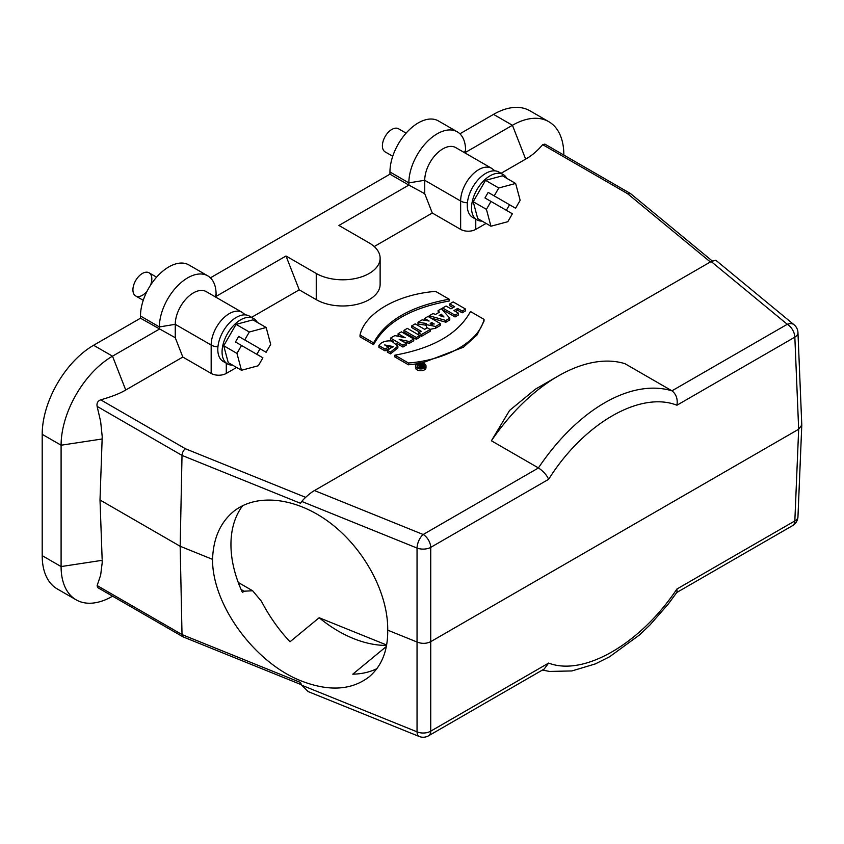 <?xml version="1.0" encoding="UTF-8"?>
<svg xmlns="http://www.w3.org/2000/svg" width="844" height="844" viewBox="0 0 844 844"><rect width="100%" height="100%" fill="white"/><g stroke="black" fill="none" stroke-linecap="round" stroke-linejoin="round"><path stroke-width="1.27" d="M419.595 365.357L419.595 364.671L420.861 365.41L417.59 365.832L419.985 365.979A1.466 0.844 -0 0 0 419.742 366.454A1.466 0.844 -0 0 0 420.65 367.235A1.466 0.844 -0 0 0 422.243 367.045L422.243 367.931M417.59 367.066L417.59 365.832M418.54 367.678L419.742 367.752M419.595 364.671L420.417 364.197L423.804 366.148L423.804 367.224M423.804 366.148L422.243 367.045M484.034 319.359C479.075 341.409 446.56 360.093 408.443 363.004L394.876 355.166C433.246 348.224 458.44 333.675 470.467 311.52L484.034 319.359L484.034 321.142L476.976 335.005L463.493 347.19L422.127 363.004M394.876 355.166L394.876 356.949L408.443 364.787L416.915 363.859M408.443 363.004L408.443 364.787M449.177 299.23C410.806 306.172 385.613 320.709 373.586 342.875L360.019 335.036C364.977 312.987 397.492 294.303 435.609 291.391L449.177 299.23L449.177 301.013C410.806 307.944 385.613 322.492 373.586 344.658L360.019 336.819L360.019 335.036M373.586 342.875L373.586 344.658M384.653 344.943L388.419 347.116L385.001 349.078L378.893 345.555C381.245 342.084 385.413 340.543 391.416 340.944L397.883 346.135L390.487 352.106L387.354 350.302L393.104 346.536L384.653 344.943M385.001 349.078L385.001 350.861L388.419 348.899L388.419 347.116M378.893 345.555L378.893 347.338L385.001 350.861M390.487 352.106L390.487 353.889L397.883 347.918L397.883 346.135M387.354 350.302L387.354 352.085L390.487 353.889M386.183 345.829L392.787 347.443M403.896 340.417L399.191 339.436L406.228 343.339L402.926 345.238L390.54 338.085L394.876 335.585L405.204 337.737L398.094 333.728L401.375 331.829L413.76 338.982L409.393 341.514L403.896 340.417L403.896 341.999M406.228 343.339L406.228 345.122L402.926 347.021L402.926 345.238M390.54 338.085L390.54 339.868L393.663 341.672M396.184 343.128L402.926 347.021M398.094 333.728L398.094 335.511L400.183 336.693M413.76 338.982L413.76 340.765L409.393 343.286L409.393 341.514M404.434 342.305L409.393 343.286M416.335 337.494L403.949 330.342L407.357 328.379L419.753 335.532L416.335 337.494L416.335 339.277L419.753 337.315L419.753 335.532M416.335 339.277L403.949 332.125L403.949 330.342M421.472 334.541L418.529 332.842L421.219 331.291L411.767 325.837L415.185 323.864L424.637 329.318L427.307 327.778L430.24 329.476L421.472 334.541L421.472 336.323L430.24 331.249L430.24 329.476M421.472 336.323L418.529 334.625L418.529 332.842M411.767 325.837L411.767 327.62L419.668 332.188M430.946 324.56L431.579 322.45L430.197 323.695L434.249 323.99L431.579 322.45M431.579 324.233L432.55 324.782M440.41 323.6L435.599 326.47L425.872 324.539L426.294 323.463L418.002 322.239L422.148 319.844L429.111 321.026L424.606 318.42L428.024 316.447L440.41 323.6L440.41 325.383L435.599 328.253L430.007 329.339M425.872 324.539L426.821 328.063M435.599 326.47L435.599 328.253M418.002 322.239L418.002 324.012L425.872 325.183M424.606 318.42L424.743 320.277M441.317 314.2L439.154 315.456L443.997 316.975L441.317 314.2L441.528 316.205M441.423 308.714L449.768 318.199L445.864 320.456L429.227 315.751L432.961 313.599L435.62 314.39L439.439 312.185L438.047 310.666L441.423 308.714M445.864 320.456L445.864 322.229L449.768 319.981L449.768 318.199M430.556 317.903L445.864 322.229M429.227 315.751L429.227 317.144M438.047 310.666L438.374 312.808M462.164 311.046L457.638 308.44L453.935 310.571L458.461 313.177L455.032 315.16L442.646 308.007L446.065 306.034L450.949 308.841L454.652 306.71L449.768 303.893L453.186 301.92L465.582 309.073L462.164 311.046L462.164 312.829L465.582 310.856L465.582 309.073M455.486 311.468L457.638 310.212L462.164 312.829M457.638 308.44L457.638 310.212M458.461 313.177L458.461 314.96L455.032 316.933L455.032 315.16M442.646 308.007L442.646 309.79L455.032 316.933M449.768 303.893L449.768 305.676L453.101 307.596M490.997 201.442L484.952 197.95L488.159 192.4L515.589 208.236L520.157 200.323L515.642 183.454L498.772 187.98L485.543 180.342L473.199 201.716L477.715 218.585L490.944 226.224L507.814 221.708L512.382 213.785L490.997 201.442L486.429 209.354L490.944 226.224M515.642 183.454L502.412 175.816L485.543 180.342M488.159 192.4L509.544 204.744L506.337 210.293M498.772 187.98L494.204 195.892M486.429 209.354L473.199 201.716M482.093 221.107A26.196 15.118 -60 0 1 476.966 219.883A26.196 15.118 -60 0 1 476.966 189.636A26.196 15.118 -60 0 1 503.161 174.518A26.196 15.118 -60 0 1 506.78 178.348M503.161 174.518L498.899 172.06A26.196 15.118 120 0 0 472.703 187.178A26.196 15.118 120 0 0 472.64 217.393L476.966 219.883M374.23 246.543L432.297 213.015L460.645 229.389A10.687 6.172 -0 0 0 475.763 229.389L486.091 223.417M671.993 390.846C676.255 394.285 677.901 399.075 676.93 405.226C640.29 390.751 583.7 423.424 548.642 479.297C546.69 474.993 543.293 471.205 538.461 467.945L538.419 467.924C577.739 409.393 631.164 378.545 671.951 390.825L787.283 324.286A10.687 7.153 -50.5 0 1 794.077 324.771L715.786 260.216L711.154 261.524L314.464 490.554C310.94 492.305 303.661 498.836 301.793 501.463L300.38 503.246L182.019 455.401L180.173 546.268L212.551 559.361C212.203 604.958 254.804 663.12 301.741 681.129C329.255 691.647 351.726 690.202 369.166 676.814C381.773 666.043 387.945 650.502 387.712 630.162L417.379 642.157C422.232 643.94 426.8 643.708 431.073 641.472L798.667 429.237L794.837 520.927A10.687 6.193 2.4 0 0 797.96 516.792L801.789 425.091L798.667 429.237L794.837 337.157A10.687 6.172 -120 0 0 787.283 324.286L711.154 261.524M491.398 440.779L509.586 410.437L535.476 389.137L558.169 376.044A155.022 89.506 120 0 0 491.398 440.779L538.419 467.924M671.951 390.825L624.94 363.68A155.022 89.506 120 0 0 558.169 376.044M385.17 151.92L392.724 156.277L385.17 151.92A13.367 7.712 -60 0 1 385.17 136.485A13.367 7.712 -60 0 1 398.537 128.773L406.091 133.13M147.215 290.948A13.367 7.712 -60 0 1 135.684 295.949A13.367 7.712 -60 0 1 135.684 280.524A13.367 7.712 -60 0 1 149.05 272.802A13.367 7.712 -60 0 1 150.485 285.293M135.684 295.949L143.248 300.316L135.684 295.949M305.633 497.348L185.469 448.776C183.433 450.253 182.283 452.458 182.019 455.401L97.123 406.386L100.647 421.525L102.219 436.643L100.003 499.986L180.173 546.268L182.019 634.582L183.106 636.882L301.561 684.79M185.469 448.776L100.7 399.834C97.735 401.027 96.543 403.21 97.123 406.386M241.521 345.481L235.465 341.989L238.673 336.429L266.113 352.275L270.681 344.352L266.155 327.493L249.297 332.008L236.067 324.37L223.723 345.755L228.239 362.625L241.468 370.263L258.327 365.737L262.906 357.824L241.521 345.481L236.953 353.393L241.468 370.263M266.155 327.493L252.926 319.855L236.067 324.37M238.673 336.429L260.058 348.783L256.85 354.332M249.297 332.008L244.728 339.921M236.953 353.393L223.723 345.755M232.606 365.146A26.196 15.118 -60 0 1 227.49 363.922A26.196 15.118 -60 0 1 227.49 333.675A26.196 15.118 -60 0 1 253.675 318.557A26.196 15.118 -60 0 1 257.304 322.376M140.484 316.025L159.379 326.934L175.257 324.318L211.169 345.048A25.658 14.812 -60 0 1 222.362 319.222A25.658 14.812 -60 0 1 242.144 312.354L206.231 291.623A25.658 14.812 120 0 0 186.461 298.491A25.658 14.812 120 0 0 175.257 324.318L175.257 337.727L140.484 318.209L140.484 316.025A40.09 23.147 -60 0 1 157.976 275.671A40.09 23.147 -60 0 1 188.877 264.932L207.772 275.851A40.09 23.147 120 0 0 176.881 286.591A40.09 23.147 120 0 0 159.379 326.934L159.379 329.118L112.505 356.179A72.7 41.978 120 0 0 61.095 445.221L42.2 434.312A72.7 41.978 -60 0 1 93.61 345.27L140.484 318.209M214.882 296.613L216.085 294.197A40.09 23.147 120 0 0 207.772 275.851M102.219 562.579L102.145 560.321A36.049 20.815 120 0 0 102.219 562.579L100.647 575.154L97.123 585.567L97.566 587.519L183.095 636.893M102.219 436.643A36.049 20.815 120 0 0 102.145 438.986L102.145 440.125M102.145 560.321L61.095 566.567L61.095 445.221L102.145 438.986M102.145 559.182L100.003 499.986M112.6 596.191L112.505 596.244A72.7 41.978 120 0 1 76.16 599.841L57.255 588.933A72.7 41.978 -60 0 1 42.2 555.647L42.2 434.312M42.2 555.647L61.095 566.567A72.7 41.978 120 0 0 76.16 599.841M251.586 317.344L299.24 289.84L286.01 256.006L316.247 273.467A37.421 21.606 0 0 0 357.033 278.151A37.421 21.606 0 0 0 380.127 258.19A37.421 21.606 0 0 0 369.166 242.914L338.929 225.453L408.855 185.079L389.96 174.17L389.96 171.986A40.09 23.147 -60 0 1 407.462 131.643A40.09 23.147 -60 0 1 438.352 120.903L457.258 131.812A40.09 23.147 120 0 0 426.357 142.552A40.09 23.147 120 0 0 408.855 182.895L408.855 185.079L424.732 193.687L424.732 180.278L460.645 201.009A25.658 14.812 -60 0 1 471.849 175.193A25.658 14.812 -60 0 1 491.619 168.315L455.707 147.584A25.658 14.812 120 0 0 435.937 154.463A25.658 14.812 120 0 0 424.732 180.278L408.855 182.895L389.96 171.986M464.369 152.585L465.561 150.169A40.09 23.147 120 0 0 457.258 131.812M432.297 213.015L424.732 193.687M299.24 289.84L316.247 299.652A37.421 21.606 0 0 0 357.033 304.336A37.421 21.606 0 0 0 380.127 284.375L380.127 258.19M216.085 294.197L216.085 296.381L286.01 256.006M210.409 277.834L389.96 174.17M216.085 296.381L215.895 297.204M100.7 399.834C111.661 396.722 120.006 393.452 125.735 390.002L182.821 357.054L211.169 373.417A10.687 6.172 -0 0 0 226.287 373.417L236.615 367.457M253.675 318.557L249.423 316.089A26.196 15.118 120 0 0 223.227 331.217A26.196 15.118 120 0 0 223.164 361.422L227.49 363.922M182.821 357.054L175.257 337.727M542.428 670.052L549.56 671.444L571.905 670.938L595.305 663.922L609.568 656.79L639.583 634.888L650.028 624.908L668.342 603.966L676.994 592.203L676.93 589.006C640.29 643.972 583.7 676.645 548.642 663.078L544.158 669.049M301.793 501.463L417.041 548.062A10.687 5.011 -68 0 1 423.182 534.505A10.687 6.172 60 0 1 430.735 547.366A10.687 5.876 179.8 0 1 417.041 548.062L417.041 731.832L301.793 685.244L300.38 682.427L182.019 634.582L97.123 585.567M676.93 405.226L794.837 337.157A10.687 6.14 177.6 0 0 797.96 332.578L801.789 425.091M301.793 685.244L308.197 691.605L419.173 736.464A10.687 5.011 -68 0 1 417.041 731.832A10.687 6.467 0.2 0 0 430.735 731.147L430.735 547.366L548.642 479.297M459.885 133.795L493.529 114.373A72.7 41.978 -60 0 1 529.884 110.775L548.779 121.684A72.7 41.978 120 0 0 512.435 125.281L493.529 114.373M376.878 668.68A106.914 71.508 50.5 0 1 352.771 674.177L386.383 646.462M386.657 645.016L319.169 617.734A106.914 71.508 -129.5 0 0 353.414 638.528A106.914 71.508 -129.5 0 0 386.584 645.428M319.169 617.734L290.019 641.767C278.837 629.846 269.299 616.331 261.397 601.234L252.651 590.768L238.261 582.455M242.734 505.609A106.914 71.508 50.5 0 0 242.45 592.488L244.011 591.201L252.651 590.768M212.551 559.361C213.247 538.767 220.105 522.932 233.123 511.844C256.407 492.59 296.814 497.348 330.721 523.333C364.64 549.265 388.24 593.501 387.712 630.162M630.289 193.434L544.886 144.124L542.681 144.662L627.451 193.603L630.584 193.635L712.231 260.944M563.845 154.969A72.7 41.978 120 0 0 548.779 121.684M501.072 173.305L525.664 159.115C531.625 155.802 537.301 150.981 542.681 144.662M465.561 150.169L465.561 152.342L512.435 125.281L525.664 159.115M465.561 152.342L465.382 153.165M415.491 365.927L415.491 367.71A5.243 3.028 -0 0 0 417.031 369.851A5.243 3.028 -0 0 0 422.749 370.505A5.243 3.028 -0 0 0 425.988 367.71L425.988 365.927A5.243 3.028 180 0 1 422.749 368.722A5.243 3.028 180 0 1 417.031 368.068A5.243 3.028 180 0 1 415.491 365.927A5.243 3.028 180 0 1 420.734 362.899A5.243 3.028 180 0 1 425.988 365.927M418.139 367.467A3.745 2.163 180 0 1 417.041 365.948A3.745 2.163 180 0 1 420.787 363.785A3.745 2.163 180 0 1 424.521 365.948A3.745 2.163 180 0 1 422.211 367.942A3.745 2.163 180 0 1 418.139 367.467M421.082 366.043L422.359 366.275L421.082 366.528M421.525 365.79L421.525 366.623M475.763 219.197L475.763 229.389M211.169 373.417L211.169 345.048A10.687 6.172 -0 0 0 217.931 346.842M93.61 345.27L112.505 356.179L125.735 390.002M460.645 229.389L460.645 201.009A10.687 6.172 -0 0 0 467.418 202.803M316.247 299.652L316.247 273.467M226.287 363.226L226.287 373.417M676.814 592.467L792.621 525.601A10.687 6.172 -120 0 0 794.837 520.927L676.93 589.006M548.642 663.078L430.735 731.147A10.687 6.172 60 0 1 428.52 735.81L544.644 668.764M244.011 591.201L241.12 589.523M314.464 490.554L423.182 534.505L538.461 467.945M627.451 193.603L710.374 261.978M419.742 368.016L419.742 366.454M797.96 332.578A10.687 10.687 0 0 0 794.077 324.771M156.615 277.17L149.05 272.802M245.446 314.896L242.144 312.354M792.621 525.601A10.687 10.687 0 0 0 797.96 516.792M419.173 736.464A10.687 10.687 0 0 0 428.52 735.81M494.922 170.857L491.619 168.315"/></g></svg>
